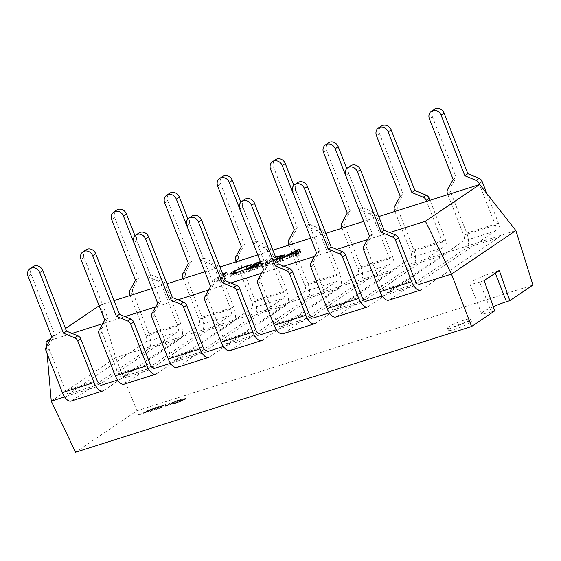 <?xml version="1.0" encoding="UTF-8"?>
<svg xmlns="http://www.w3.org/2000/svg" width="561" height="561" viewBox="0 0 561 561"><rect width="100%" height="100%" fill="white"/><g stroke="black" fill="none" stroke-linecap="round" stroke-linejoin="round"><path stroke-width="0.42" stroke-dasharray="2.81 2.1" d="M33.015 266.629A6.949 6.066 -124.1 0 0 31.065 274.245L54.81 334.826L49.263 344.84A4.965 4.334 -124.1 0 0 49.088 348.942L65.399 390.554A4.965 2.349 -107.6 0 0 68.912 393.927A4.965 2.349 -107.6 0 0 69.206 393.78L145.874 341.972L177.556 331.916L100.889 383.724M71.906 400.666L148.574 348.858L180.256 338.795L103.589 390.61L71.906 400.666A12.412 5.876 -107.6 0 1 71.17 401.024M54.81 334.826L51.787 336.866M129.78 294.413L132.796 292.372L149.107 333.984A12.412 5.876 -107.6 0 1 148.574 348.858M130.201 295.479L146.084 336.025A4.965 2.349 -107.6 0 1 145.874 341.972M180.256 338.795A12.412 5.876 72.4 0 0 180.789 323.921L164.478 282.309A4.965 4.334 55.9 0 0 161.491 279.217L150.187 274.546L135.005 235.795M177.556 331.916A4.965 2.349 72.4 0 0 177.774 325.962L161.463 284.35L164.478 282.309M132.796 292.372A4.965 4.334 55.9 0 1 132.971 288.27L138.518 278.256L114.774 217.675A6.949 6.066 55.9 0 1 116.716 210.059M135.496 280.297L138.518 278.256M147.22 276.559L150.187 274.546M147.241 276.622L158.468 281.257A4.965 4.334 55.9 0 1 161.463 284.35M85.952 249.82A6.949 6.066 -124.1 0 0 84.01 257.436L107.754 318.017L102.207 328.031A4.965 4.334 -124.1 0 0 102.032 332.133L118.343 373.745A4.965 2.349 -107.6 0 0 121.856 377.118A4.965 2.349 -107.6 0 0 122.151 376.971L198.818 325.163L230.501 315.107L153.833 366.915M124.851 383.857L201.518 332.049L233.201 321.986L156.533 373.794L124.851 383.857A12.412 5.876 -107.6 0 1 124.114 384.215M107.754 318.017L104.732 320.058M182.725 277.604L185.74 275.563L202.051 317.175A12.412 5.876 -107.6 0 1 201.518 332.049M183.138 278.67L199.029 319.216A4.965 2.349 -107.6 0 1 198.818 325.163M233.201 321.986A12.412 5.876 72.4 0 0 233.734 307.112L217.423 265.5A4.965 4.334 55.9 0 0 214.435 262.408L203.131 257.737L187.949 218.986M230.501 315.107A4.965 2.349 72.4 0 0 230.711 309.153L214.407 267.541L217.423 265.5M185.74 275.563A4.965 4.334 55.9 0 1 185.915 271.461L191.462 261.447L167.718 200.866A6.949 6.066 55.9 0 1 169.66 193.25M188.44 263.488L191.462 261.447M200.165 259.75L203.131 257.737M200.186 259.806L211.413 264.448A4.965 4.334 55.9 0 1 214.407 267.541M138.897 233.011A6.949 6.066 -124.1 0 0 136.954 240.627L160.698 301.208L155.152 311.222A4.965 4.334 -124.1 0 0 154.976 315.324L171.287 356.936A4.965 2.349 -107.6 0 0 174.801 360.309A4.965 2.349 -107.6 0 0 175.095 360.162L251.763 308.354L283.445 298.298L206.778 350.106M177.795 367.048L254.463 315.24L286.145 305.177L209.477 356.985L177.795 367.048A12.412 5.876 -107.6 0 1 177.059 367.406M160.698 301.208L157.676 303.242M235.669 260.795L238.684 258.754L254.996 300.366A12.412 5.876 -107.6 0 1 254.463 315.24M236.083 261.861L251.973 302.407A4.965 2.349 -107.6 0 1 251.763 308.354M286.145 305.177A12.412 5.876 72.4 0 0 286.678 290.303L270.367 248.691A4.965 4.334 55.9 0 0 267.38 245.599L256.075 240.928L240.886 202.177M283.445 298.298A4.965 2.349 72.4 0 0 283.656 292.344L267.352 250.732L270.367 248.691M238.684 258.754A4.965 4.334 55.9 0 1 238.86 254.652L244.407 244.638L220.662 184.057A6.949 6.066 55.9 0 1 222.605 176.442M241.384 246.679L244.407 244.638M253.109 242.934L256.075 240.928M253.13 242.997L264.357 247.639A4.965 4.334 55.9 0 1 267.352 250.732M191.841 216.202A6.949 6.066 -124.1 0 0 189.899 223.818L213.643 284.399L208.096 294.413A4.965 4.334 -124.1 0 0 207.921 298.515L224.232 340.127A4.965 2.349 -107.6 0 0 227.745 343.5A4.965 2.349 -107.6 0 0 228.039 343.353L304.707 291.545L336.39 281.489L259.722 333.297M230.739 350.239L307.4 298.431L339.082 288.368L262.422 340.176L230.739 350.239A12.412 5.876 -107.6 0 1 229.996 350.597M213.643 284.399L210.62 286.433M288.613 243.986L291.629 241.945L307.94 283.557A12.412 5.876 -107.6 0 1 307.4 298.431M289.027 245.052L304.918 285.598A4.965 2.349 -107.6 0 1 304.707 291.545M339.082 288.368A12.412 5.876 72.4 0 0 339.622 273.495L323.311 231.882A4.965 4.334 55.9 0 0 320.324 228.79L309.02 224.12L293.831 185.368M336.39 281.489A4.965 2.349 72.4 0 0 336.6 275.535L320.296 233.923L323.311 231.882M291.629 241.945A4.965 4.334 55.9 0 1 291.797 237.843L297.344 227.829L273.607 167.248A6.949 6.066 55.9 0 1 275.549 159.633M294.329 229.87L297.344 227.829M306.047 226.125L309.02 224.12M306.075 226.188L317.302 230.83A4.965 4.334 55.9 0 1 320.296 233.923M244.785 199.393A6.949 6.066 -124.1 0 0 242.843 207.009L266.587 267.59L261.04 277.604A4.965 4.334 -124.1 0 0 260.865 281.706L277.176 323.318A4.965 2.349 -107.6 0 0 280.689 326.691A4.965 2.349 -107.6 0 0 280.984 326.544L357.652 274.736L389.334 264.68L312.666 316.488M283.684 333.43L360.344 281.622L392.027 271.559L315.366 323.367L283.684 333.43A12.412 5.876 -107.6 0 1 282.94 333.788M266.587 267.59L263.565 269.624M341.558 227.177L344.573 225.136L360.884 266.748A12.412 5.876 -107.6 0 1 360.344 281.622M341.972 228.243L357.862 268.789A4.965 2.349 -107.6 0 1 357.652 274.736M392.027 271.559A12.412 5.876 72.4 0 0 392.567 256.686L376.256 215.073A4.965 4.334 55.9 0 0 373.261 211.981L361.964 207.311L346.775 168.559M389.334 264.68A4.965 2.349 72.4 0 0 389.544 258.726L373.24 217.114L376.256 215.073M344.573 225.136A4.965 4.334 55.9 0 1 344.742 221.034L350.288 211.02L326.551 150.439A6.949 6.066 55.9 0 1 328.494 142.824M347.273 213.061L350.288 211.02M358.991 209.316L361.964 207.311M359.019 209.379L370.246 214.022A4.965 4.334 55.9 0 1 373.24 217.114M297.73 182.584A6.949 6.066 -124.1 0 0 295.787 190.2L319.525 250.774L313.978 260.795A4.965 4.334 -124.1 0 0 313.809 264.897L330.12 306.509A4.965 2.349 -107.6 0 0 333.634 309.882A4.965 2.349 -107.6 0 0 333.928 309.735L410.596 257.927L442.278 247.864L365.611 299.679M336.628 316.621L413.289 264.813L444.971 254.75L368.311 306.558L336.628 316.621A12.412 5.876 -107.6 0 1 335.885 316.979M319.525 250.774L316.509 252.815M394.495 210.368L397.518 208.327L413.822 249.94A12.412 5.876 -107.6 0 1 413.289 264.813M394.916 211.434L410.806 251.98A4.965 2.349 -107.6 0 1 410.596 257.927M444.971 254.75A12.412 5.876 72.4 0 0 445.504 239.877L429.992 200.291M442.278 247.864A4.965 2.349 72.4 0 0 442.489 241.917L426.598 201.371M397.518 208.327A4.965 4.334 55.9 0 1 397.686 204.225L403.233 194.211L379.495 133.63A6.949 6.066 55.9 0 1 381.438 126.015M400.217 196.245L403.233 194.211M350.674 165.776A6.949 6.066 -124.1 0 0 348.732 173.391L372.469 233.965L366.922 243.986A4.965 4.334 -124.1 0 0 366.754 248.081L383.058 289.7A4.965 2.349 -107.6 0 0 386.578 293.073A4.965 2.349 -107.6 0 0 386.873 292.926L463.533 241.118L495.216 231.055L418.555 282.87M389.572 299.812L466.233 248.004L497.916 237.941L421.255 289.749L389.572 299.812A12.412 5.876 -107.6 0 1 388.829 300.17M372.469 233.965L369.454 236.006M447.44 193.552L450.462 191.518L466.766 233.131A12.412 5.876 -107.6 0 1 466.233 248.004M447.86 194.625L463.751 235.171A4.965 2.349 -107.6 0 1 463.533 241.118M497.916 237.941A12.412 5.876 72.4 0 0 498.449 223.068L486.948 193.713M495.216 231.055A4.965 2.349 72.4 0 0 495.433 225.108L479.543 184.562M450.462 191.518A4.965 4.334 55.9 0 1 450.63 187.416L456.177 177.402L432.44 116.821A6.949 6.066 55.9 0 1 434.382 109.206M453.162 179.436L456.177 177.402M470.23 322.568A12.412 1.515 158.6 0 1 457.503 328.36A12.412 1.515 158.6 0 1 448.253 330.408A12.412 1.515 158.6 0 1 449.389 329.188A12.412 1.515 158.6 0 1 462.117 323.395A12.412 1.515 158.6 0 1 471.366 321.348A12.412 1.515 158.6 0 1 470.23 322.568M469.333 320.275A12.412 1.515 158.6 0 1 456.598 326.06A12.412 1.515 158.6 0 1 447.348 328.115A12.412 1.515 158.6 0 1 448.491 326.895A12.412 1.515 158.6 0 1 461.219 321.102A12.412 1.515 158.6 0 1 470.469 319.055A12.412 1.515 158.6 0 1 469.333 320.275M494.718 310.871L491.38 311.93A18.625 2.272 158.6 0 1 481.59 313.62A18.625 2.272 158.6 0 1 483.294 311.79A18.625 2.272 158.6 0 1 493.266 306.706M484.206 280.661L479.69 282.099A18.625 2.272 158.6 0 1 469.901 283.796A18.625 2.272 158.6 0 1 471.605 281.959A18.625 2.272 158.6 0 1 494.781 271.896L499.297 270.465M141.484 413.099L142.066 412.917L141.638 413.787L137.824 415L141.484 413.099L142.157 413.148L141.73 414.018L137.915 415.224L141.575 413.331M146.358 412.202L150.453 410.252L148.406 411.641L146.358 412.202L148.09 411.655M150.986 410.294L150.664 410.834L153.342 409.544L150.741 411.143L150.131 411.171L150.439 410.47L150.986 410.294L150.713 410.778M150.804 411.003L153.434 409.775L150.832 411.374L150.131 411.171L151.077 410.526M150.664 411.017L151.091 411.213L150.664 411.017M154.52 409.586L152.557 410.175L155.236 408.976L153.076 410.021L154.254 409.761M154.345 409.993L152.648 410.407L155.327 409.2L153.076 410.021L154.612 409.81M158.419 407.973L154.92 409.572L158.419 407.973L156.47 409.004L157.269 409.053L155.011 409.796L158.511 408.205M157.22 408.527L157.837 408.759L157.22 408.527M152.711 409.109L151.477 409.123L155.923 407.356L152.802 409.334L151.568 409.355L156.014 407.581L152.802 409.334M75.546 452.243L136.912 410.771L532.95 285.03M161.386 406.269L165.439 404.334L163.391 405.715L161.386 406.269L163.076 405.736M157.893 407.433L161.407 405.989L159.808 406.143L161.968 405.82L158.146 407.265M158.237 407.489L160.495 406.746L161.666 405.947L159.619 406.557L162.15 405.477L162.059 406.045L157.985 407.665M154.913 408.324L159.008 406.374L156.961 407.756L154.913 408.324L156.645 407.777M150.039 409.221L150.621 409.039L150.194 409.909L146.379 411.122L150.039 409.221L150.713 409.271L150.285 410.14L146.47 411.346L150.131 409.453M158.097 408.478L159.829 407.924L160.516 407.461L159.24 407.784L161.407 406.858L160.004 407.223L162.192 406.529L160.144 407.91L158.097 408.478L159.829 407.924M144.156 412.987L142.922 413.001L147.368 411.234L144.247 413.219L143.013 413.233L147.459 411.465L144.247 413.219M170.537 403.205L178.167 400.098L185.396 398.471L185.775 398.801L185.242 399.376L175.425 403.661C173.679 404.186 173.16 404.179 173.868 403.64L170.874 404.151L172.578 403.331L180.228 401.438L183.279 399.727C183.994 399.187 183.468 399.18 181.722 399.705L179.997 400.589C180.186 400.21 179.303 400.323 177.353 400.926L167.325 405.365L167.501 404.853C166.954 405.259 167.297 405.287 168.538 404.93L165.376 406.017L165.642 405.435L170.537 403.205L178.258 400.323L185.396 398.471L185.151 399.144L182.297 400.617L175.341 403.436C173.587 403.955 173.069 403.948 173.777 403.408L170.782 403.92L172.486 403.107L183.37 399.958C184.078 399.418 183.559 399.404 181.813 399.93L177.262 400.694L167.592 405.084C167.038 405.491 167.388 405.519 168.623 405.161L165.467 406.248L165.733 405.666L170.628 403.429M165.376 406.017L165.642 405.435L165.376 406.017M170.088 404.432L170.663 404.67L170.088 404.432M173.454 403.759L173.777 403.408L173.454 403.759M276.573 259.582L261.692 264.841M261.636 264.701L271.258 258.2L275.5 256.854M99.143 305.78L100.363 304.953L114.051 300.605M151.933 288.578L166.996 283.796M204.877 271.769L219.94 266.987M257.815 254.96L272.884 250.178M310.759 238.152L325.829 233.369M363.703 221.343L378.773 216.56M50.981 338.318L65.469 328.536M389.699 232.556L367.455 239.617M336.754 249.365L314.511 256.426M283.81 266.173L261.566 273.235M230.866 282.982L208.622 290.044M177.921 299.791L155.678 306.853M124.977 316.6L102.733 323.662M72.032 333.409L49.789 340.471M223.818 276.868L213.916 280.009L222.717 274.063M223.026 274.855L217.815 278.375L223.678 276.517M260.437 261.636L266.685 259.652L260.57 261.987M260.984 263.046L261.756 262.8L261.075 263.263M46.458 346.488L47.082 353.549M419.137 284.357L382.272 296.061M366.193 301.166L329.328 312.87M313.248 317.975L276.384 329.679M260.304 334.784L223.439 346.488M207.36 351.593L170.495 363.297M154.415 368.402L117.551 380.106M101.478 385.211L64.606 396.915M100.363 304.953L115.657 357.638L515.861 230.571M51.268 401.15L115.657 357.638L136.912 410.771M226.595 278.172L214.814 282.309L224.877 275.507L227.675 274.617L218.72 280.675L226.595 278.172L225.697 275.879M225.494 278.915L224.596 276.622M214.814 282.309L213.916 280.009M224.877 275.507L224.288 274.006M227.675 274.617L226.777 272.323M218.72 280.675L217.815 278.375M244.407 272.33L236.917 275.332L230.704 276.489L232.114 275.079C235.732 272.758 241.048 270.43 248.06 268.102L252.562 266.819L251.216 267.73L246.973 268.845C241.63 270.633 237.633 272.394 234.989 274.14L233.818 275.297L238.411 274.462L244.407 272.33L243.502 270.037M243.299 273.074L242.401 270.781M236.917 275.332L236.02 273.039M232.114 275.079L231.77 274.21M248.06 268.102L247.303 266.173M252.562 266.819L251.665 264.519M251.216 267.73L250.311 265.437M246.973 268.845L246.076 266.545M234.989 274.14L234.091 271.84M238.411 274.462L237.647 272.513M259.133 267.842L246.847 272.134L256.91 265.339L267.583 261.952L258.6 265.199L255.283 267.436L262.66 265.094L261.552 265.844L254.182 268.179L250.746 270.5L259.133 267.842L258.235 265.542M258.032 268.586L257.134 266.293M246.847 272.134L245.949 269.841M256.91 265.339L256.321 263.838M267.583 261.952L266.685 259.652M266.475 262.695L265.577 260.402M258.6 265.199L257.702 262.906M255.283 267.436L254.526 265.493M262.66 265.094L261.756 262.8M261.552 265.844L260.655 263.544M254.182 268.179L253.284 265.886M250.746 270.5L249.982 268.558M267.765 265.493L262.099 267.295L272.155 260.493L278.039 258.628L285.276 257.233L284.034 258.481C280.22 260.865 274.799 263.207 267.765 265.493L266.868 263.2M262.099 267.295L261.195 265.002M272.155 260.493L271.258 258.2M278.039 258.628L277.281 256.693M284.034 258.481L283.13 256.188M281.208 259.392L282.344 258.284L273.852 260.353L265.998 265.662L268.957 264.722C274.371 262.962 278.452 261.181 281.208 259.392L280.549 257.702M275.64 257.204L272.948 258.06L265.101 263.368L276.433 259.224M276.924 259.378L276.026 257.085M273.852 260.353L272.948 258.06M268.957 264.722L268.06 262.429M265.998 265.662L265.101 263.368M298.859 252.022L301.138 251.293L300.24 249M301.138 251.293L299.209 255.514L298.312 253.214M299.209 255.514L296.159 256.482L295.261 254.189M296.159 256.482L296.874 255.241L296.327 253.845M296.874 255.241L288.263 257.976L287.365 255.683M288.263 257.976L283.452 260.514L282.548 258.221M283.452 260.514L280.402 261.482L279.497 259.189M280.402 261.482L298.333 252.184M298.487 252.576L290.072 257.008L297.042 254.792L297.87 253.355M290.072 257.008L289.308 255.066M297.042 254.792L296.629 253.754M297.379 253.179L296.481 250.886M298.417 252.597L297.519 250.304M163.167 405.961L165.523 404.565L163.482 405.947L161.477 406.501M156.736 408.008L157.424 407.538L156.14 407.861L158.314 406.935L156.912 407.3L159.093 406.606L157.052 407.987L155.004 408.555M155.229 407.917L153.651 408.983L152.136 409.172L155.145 407.686L151.905 409.207L155.145 407.686M151.989 409.432L152.045 408.948L151.989 409.432M149.885 409.979L148.462 410.428L149.794 409.747M159.92 408.156L160.607 407.693L159.093 408.17L161.498 407.09L160.095 407.454L162.283 406.76L160.236 408.142L158.188 408.71M157.276 408.611L156.07 409.355L157.361 408.836L156.189 408.906L157.389 408.85M156.07 409.355L156.049 408.997L156.07 409.355M153.167 410.252L153.595 410.189L153.167 410.252M150.832 411.374L150.222 411.402L150.832 411.374M148.181 411.886L148.868 411.416L147.585 411.739L149.759 410.82L148.356 411.178L150.537 410.484L148.497 411.865L146.449 412.433M146.673 411.795L145.103 412.861L143.581 413.057L146.589 411.564L143.35 413.085L146.589 411.564M143.434 413.317L143.49 412.826L143.434 413.317M141.33 413.857L139.906 414.313L141.239 413.632M177.374 402.069C178.51 401.844 178.132 402.097 176.238 402.833L175.502 402.959L176.238 402.833C175.109 403.057 175.488 402.805 177.374 402.069L178.202 402.167L177.465 402.3C178.601 402.076 178.223 402.328 176.329 403.064C175.193 403.289 175.572 403.029 177.465 402.3M49.088 348.942L46.072 350.983M49.263 344.84L46.24 346.88M31.065 274.245L28.05 276.285M65.399 390.554L97.081 380.491M69.206 393.78L100.272 383.92M146.084 336.025L177.774 325.962M149.107 333.984L180.789 323.921M129.949 290.31L132.971 288.27M111.758 219.716L114.774 217.675M158.468 281.257L161.491 279.217M102.032 332.133L99.016 334.174M102.207 328.031L99.185 330.071M84.01 257.436L80.994 259.477M118.343 373.745L150.025 363.682M122.151 376.971L153.216 367.111M199.029 319.216L230.711 309.153M202.051 317.175L233.734 307.112M182.893 273.502L185.915 271.461M164.703 202.907L167.718 200.866M211.413 264.448L214.435 262.408M154.976 315.324L151.961 317.365M155.152 311.222L152.129 313.262M136.954 240.627L133.939 242.668M171.287 356.936L202.97 346.873M175.095 360.162L206.16 350.302M251.973 302.407L283.656 292.344M254.996 300.366L286.678 290.303M235.837 256.693L238.86 254.652M217.647 186.098L220.662 184.057M264.357 247.639L267.38 245.599M207.921 298.515L204.905 300.549M208.096 294.413L205.074 296.453M189.899 223.818L186.883 225.859M224.232 340.127L255.914 330.064M228.039 343.353L259.105 333.493M304.918 285.598L336.6 275.535M307.94 283.557L339.622 273.495M288.782 239.884L291.797 237.843M270.591 169.289L273.607 167.248M317.302 230.83L320.324 228.79M260.865 281.706L257.85 283.74M261.04 277.604L258.018 279.644M242.843 207.009L239.828 209.05M277.176 323.318L308.859 313.255M280.984 326.544L312.049 316.685M357.862 268.789L389.544 258.726M360.884 266.748L392.567 256.686M341.726 223.075L344.742 221.034M323.529 152.48L326.551 150.439M370.246 214.022L373.261 211.981M313.809 264.897L310.794 266.931M313.978 260.795L310.962 262.836M295.787 190.2L292.772 192.241M330.12 306.509L361.803 296.446M333.928 309.735L364.994 299.876M410.806 251.98L442.489 241.917M413.822 249.94L445.504 239.877M394.671 206.266L397.686 204.225M376.473 135.671L379.495 133.63M366.754 248.081L363.738 250.122M366.922 243.986L363.907 246.027M348.732 173.391L345.709 175.432M383.058 289.7L414.747 279.637M386.873 292.926L417.931 283.067M463.751 235.171L495.433 225.108M466.766 233.131L498.449 223.068M447.615 189.457L450.63 187.416M429.417 118.862L432.44 116.821M494.781 271.896L495.286 273.179M479.69 282.099L491.38 311.93M68.912 393.927L100.594 383.864M121.856 377.118L153.539 367.055M174.801 360.309L206.483 350.246M227.745 343.5L259.427 333.437M280.689 326.691L312.372 316.628M333.634 309.882L365.316 299.819M386.578 293.073L418.261 283.01M447.348 328.115L448.253 330.408M469.901 283.796L481.59 313.62M470.469 319.055L471.366 321.348M229.807 274.189L230.704 276.489M233.257 273.852L233.818 275.297M284.371 254.939L285.276 257.233M281.839 256.994L282.344 258.284"/><path stroke-width="0.84" d="M46.072 350.983L62.383 392.595L94.066 382.532L77.755 340.92A4.965 4.334 -124.1 0 0 74.767 337.827L63.463 333.157L39.726 272.576A6.949 6.066 -124.1 0 0 29.992 268.67A6.949 6.066 -124.1 0 0 28.05 276.285L51.787 336.866L46.24 346.88A4.965 4.334 -124.1 0 0 46.072 350.983M100.272 383.92L100.889 383.724A4.965 2.349 72.4 0 1 100.594 383.864A4.965 2.349 72.4 0 1 97.081 380.491L80.777 338.879A4.965 4.334 -124.1 0 0 77.783 335.787L66.478 331.116L63.463 333.157M66.478 331.116L42.741 270.542A6.949 6.066 -124.1 0 0 33.015 266.629L29.992 268.67M94.066 382.532A12.412 5.876 72.4 0 0 102.852 390.968L71.17 401.024A12.412 5.876 -107.6 0 1 62.383 392.595M102.852 390.968A12.412 5.876 72.4 0 0 103.589 390.61M130.201 295.479L129.78 294.413A4.965 4.334 55.9 0 1 129.949 290.31L135.496 280.297L111.758 219.716A6.949 6.066 55.9 0 1 113.701 212.1A6.949 6.066 55.9 0 1 123.427 216.013L147.22 276.559M113.701 212.1L116.716 210.059A6.949 6.066 55.9 0 1 126.449 213.972L135.005 235.795M99.016 334.174L115.328 375.786L147.01 365.723L130.699 324.111A4.965 4.334 -124.1 0 0 127.705 321.018L116.408 316.348L92.663 255.767A6.949 6.066 -124.1 0 0 82.937 251.861A6.949 6.066 -124.1 0 0 80.994 259.477L104.732 320.058L99.185 330.071A4.965 4.334 -124.1 0 0 99.016 334.174M153.216 367.111L153.833 366.915A4.965 2.349 72.4 0 1 153.539 367.055A4.965 2.349 72.4 0 1 150.025 363.682L133.714 322.07A4.965 4.334 -124.1 0 0 130.727 318.978L119.423 314.307L116.408 316.348M119.423 314.307L95.686 253.733A6.949 6.066 -124.1 0 0 85.952 249.82L82.937 251.861M147.01 365.723A12.412 5.876 72.4 0 0 155.797 374.159L124.114 384.215A12.412 5.876 -107.6 0 1 115.328 375.786M155.797 374.159A12.412 5.876 72.4 0 0 156.533 373.794M183.138 278.67L182.725 277.604A4.965 4.334 55.9 0 1 182.893 273.502L188.44 263.488L164.703 202.907A6.949 6.066 55.9 0 1 166.645 195.291A6.949 6.066 55.9 0 1 176.371 199.204L200.165 259.75M166.645 195.291L169.66 193.25A6.949 6.066 55.9 0 1 179.394 197.163L187.949 218.986M151.961 317.365L168.265 358.977L199.947 348.914L183.643 307.302A4.965 4.334 -124.1 0 0 180.649 304.209L169.352 299.539L145.608 238.958A6.949 6.066 -124.1 0 0 135.881 235.052A6.949 6.066 -124.1 0 0 133.939 242.668L157.676 303.242L152.129 313.262A4.965 4.334 -124.1 0 0 151.961 317.365M206.16 350.302L206.778 350.106A4.965 2.349 72.4 0 1 206.483 350.246A4.965 2.349 72.4 0 1 202.97 346.873L186.659 305.261A4.965 4.334 -124.1 0 0 183.671 302.169L172.367 297.498L169.352 299.539M172.367 297.498L148.63 236.917A6.949 6.066 -124.1 0 0 138.897 233.011L135.881 235.052M199.947 348.914A12.412 5.876 72.4 0 0 208.741 357.35L177.059 367.406A12.412 5.876 -107.6 0 1 168.265 358.977M208.741 357.35A12.412 5.876 72.4 0 0 209.477 356.985M236.083 261.861L235.669 260.795A4.965 4.334 55.9 0 1 235.837 256.693L241.384 246.679L217.647 186.098A6.949 6.066 55.9 0 1 219.589 178.482A6.949 6.066 55.9 0 1 229.316 182.388L253.109 242.934M219.589 178.482L222.605 176.442A6.949 6.066 55.9 0 1 232.338 180.354L240.886 202.177M204.905 300.549L221.209 342.168L252.892 332.105L236.588 290.493A4.965 4.334 -124.1 0 0 233.593 287.393L222.296 282.73L198.552 222.149A6.949 6.066 -124.1 0 0 188.826 218.243A6.949 6.066 -124.1 0 0 186.883 225.859L210.62 286.433L205.074 296.453A4.965 4.334 -124.1 0 0 204.905 300.549M259.105 333.493L259.722 333.297A4.965 2.349 72.4 0 1 259.427 333.437A4.965 2.349 72.4 0 1 255.914 330.064L239.603 288.452A4.965 4.334 -124.1 0 0 236.616 285.36L225.312 280.689L222.296 282.73M225.312 280.689L201.574 220.108A6.949 6.066 -124.1 0 0 191.841 216.202L188.826 218.243M252.892 332.105A12.412 5.876 72.4 0 0 261.678 340.541L229.996 350.597A12.412 5.876 -107.6 0 1 221.209 342.168M261.678 340.541A12.412 5.876 72.4 0 0 262.422 340.176M289.027 245.052L288.613 243.986A4.965 4.334 55.9 0 1 288.782 239.884L294.329 229.87L270.591 169.289A6.949 6.066 55.9 0 1 272.534 161.673A6.949 6.066 55.9 0 1 282.26 165.579L306.047 226.125M272.534 161.673L275.549 159.633A6.949 6.066 55.9 0 1 285.283 163.546L293.831 185.368M257.85 283.74L274.154 325.352L305.836 315.296L289.532 273.684A4.965 4.334 -124.1 0 0 286.538 270.584L275.241 265.921L251.496 205.34A6.949 6.066 -124.1 0 0 241.77 201.434A6.949 6.066 -124.1 0 0 239.828 209.05L263.565 269.624L258.018 279.644A4.965 4.334 -124.1 0 0 257.85 283.74M312.049 316.685L312.666 316.488A4.965 2.349 72.4 0 1 312.372 316.628A4.965 2.349 72.4 0 1 308.859 313.255L292.547 271.643A4.965 4.334 -124.1 0 0 289.56 268.551L278.256 263.88L275.241 265.921M278.256 263.88L254.519 203.299A6.949 6.066 -124.1 0 0 244.785 199.393L241.77 201.434M305.836 315.296A12.412 5.876 72.4 0 0 314.623 323.732L282.94 333.788A12.412 5.876 -107.6 0 1 274.154 325.352M314.623 323.732A12.412 5.876 72.4 0 0 315.366 323.367M341.972 228.243L341.558 227.177A4.965 4.334 55.9 0 1 341.726 223.075L347.273 213.061L323.529 152.48A6.949 6.066 55.9 0 1 325.478 144.864A6.949 6.066 55.9 0 1 335.205 148.77L358.991 209.316M325.478 144.864L328.494 142.824A6.949 6.066 55.9 0 1 338.22 146.737L346.775 168.559M310.794 266.931L327.098 308.543L358.781 298.487L342.476 256.875A4.965 4.334 -124.1 0 0 339.482 253.775L328.185 249.112L304.441 188.531A6.949 6.066 -124.1 0 0 294.714 184.625A6.949 6.066 -124.1 0 0 292.772 192.241L316.509 252.815L310.962 262.836A4.965 4.334 -124.1 0 0 310.794 266.931M364.994 299.876L365.611 299.679A4.965 2.349 72.4 0 1 365.316 299.819A4.965 2.349 72.4 0 1 361.803 296.446L345.492 254.834A4.965 4.334 -124.1 0 0 342.505 251.742L331.2 247.071L328.185 249.112M331.2 247.071L307.463 186.49A6.949 6.066 -124.1 0 0 297.73 182.584L294.714 184.625M358.781 298.487A12.412 5.876 72.4 0 0 367.567 306.923L335.885 316.979A12.412 5.876 -107.6 0 1 327.098 308.543M367.567 306.923A12.412 5.876 72.4 0 0 368.311 306.558M394.916 211.434L394.495 210.368A4.965 4.334 55.9 0 1 394.671 206.266L400.217 196.245L376.473 135.671A6.949 6.066 55.9 0 1 378.423 128.055A6.949 6.066 55.9 0 1 388.149 131.961L411.886 192.542L414.909 190.502L426.206 195.172A4.965 4.334 55.9 0 1 429.2 198.264L429.992 200.291M378.423 128.055L381.438 126.015A6.949 6.066 55.9 0 1 391.164 129.921L414.909 190.502M411.886 192.542L423.19 197.213A4.965 4.334 55.9 0 1 426.185 200.305L426.598 201.371M363.738 250.122L380.042 291.734L411.725 281.678L395.421 240.066A4.965 4.334 -124.1 0 0 392.427 236.966L381.122 232.303L357.385 171.722A6.949 6.066 -124.1 0 0 347.659 167.816A6.949 6.066 -124.1 0 0 345.709 175.432L369.454 236.006L363.907 246.027A4.965 4.334 -124.1 0 0 363.738 250.122M417.931 283.067L418.555 282.87A4.965 2.349 72.4 0 1 418.261 283.01A4.965 2.349 72.4 0 1 414.747 279.637L398.436 238.025A4.965 4.334 -124.1 0 0 395.442 234.926L384.145 230.262L381.122 232.303M384.145 230.262L360.4 169.681A6.949 6.066 -124.1 0 0 350.674 165.776L347.659 167.816M411.725 281.678A12.412 5.876 72.4 0 0 420.512 290.114L388.829 300.17A12.412 5.876 -107.6 0 1 380.042 291.734M420.512 290.114A12.412 5.876 72.4 0 0 421.255 289.749M447.86 194.625L447.44 193.552A4.965 4.334 55.9 0 1 447.615 189.457L453.162 179.436L429.417 118.862A6.949 6.066 55.9 0 1 431.36 111.246A6.949 6.066 55.9 0 1 441.093 115.152L464.831 175.733L467.853 173.693L479.15 178.363A4.965 4.334 55.9 0 1 482.144 181.455L486.948 193.713M431.36 111.246L434.382 109.206A6.949 6.066 55.9 0 1 444.109 113.112L467.853 173.693M464.831 175.733L476.135 180.397A4.965 4.334 55.9 0 1 479.122 183.496L479.543 184.562M493.266 306.706A18.625 2.272 158.6 0 1 506.478 301.727L509.809 300.668L499.297 270.465L484.206 280.661L494.718 310.871L471.577 326.509L75.546 452.243L51.268 401.15L47.082 353.549M378.773 216.56L479.725 184.506L515.861 230.571L532.95 285.03L509.809 300.668M261.692 264.841L261.195 265.002L261.636 264.701M275.5 256.854L284.371 254.939L283.13 256.188L276.573 259.582M243.502 270.037L236.02 273.039L229.807 274.189L231.216 272.786C234.835 270.458 240.143 268.137 247.156 265.809L251.665 264.519L250.311 265.437L246.076 266.545C240.725 268.333 236.735 270.1 234.091 271.84L232.92 273.004L237.513 272.169L243.502 270.037M479.725 184.506L425.399 221.223L389.699 232.556M114.051 300.605L151.933 288.578M166.996 283.796L204.877 271.769M219.94 266.987L257.815 254.96M272.884 250.178L310.759 238.152M325.829 233.369L363.703 221.343M49.789 340.471L46.037 341.663L50.981 338.318M65.469 328.536L99.143 305.78M367.455 239.617L336.754 249.365M314.511 256.426L283.81 266.173M261.566 273.235L230.866 282.982M208.622 290.044L177.921 299.791M155.678 306.853L124.977 316.6M102.733 323.662L72.032 333.409M223.678 276.517L225.697 275.879L223.818 276.868M222.717 274.063L226.777 272.323L223.026 274.855M261.075 263.263L253.284 265.886L249.848 268.207L258.235 265.542L257.134 266.293L245.949 269.841L256.005 263.046L260.437 261.636M260.57 261.987L257.702 262.906L254.385 265.143L260.984 263.046M300.24 249L298.312 253.214L295.261 254.189L295.97 252.948L287.365 255.683L282.548 258.221L279.497 259.189L297.442 249.89L300.24 249M46.037 341.663L46.458 346.488M425.399 221.223L451.472 274.091L419.137 284.357M382.272 296.061L366.193 301.166M329.328 312.87L313.248 317.975M276.384 329.679L260.304 334.784M223.439 346.488L207.36 351.593M170.495 363.297L154.415 368.402M117.551 380.106L101.478 385.211M64.606 396.915L51.268 401.15M515.861 230.571L451.472 274.091L471.577 326.509M224.288 274.006L223.979 273.214M231.77 274.21L231.216 272.786M247.303 266.173L247.156 265.809M256.321 263.838L256.005 263.046M254.526 265.493L254.385 265.143M249.982 268.558L249.848 268.207M277.281 256.693L277.141 256.335M280.549 257.702L280.304 257.099L281.44 255.991L275.64 257.204M276.433 259.224L280.304 257.099M296.327 253.845L295.97 252.948M298.859 252.022L298.34 252.184L297.442 249.89M297.87 253.355L298.487 252.576L297.589 250.283L289.167 254.715L296.138 252.499L297.589 250.283M289.308 255.066L289.167 254.715M296.629 253.754L296.138 252.499M298.101 252.948L297.204 250.655M80.777 338.879L77.755 340.92M42.741 270.542L39.726 272.576M77.783 335.787L74.767 337.827M123.427 216.013L126.449 213.972M133.714 322.07L130.699 324.111M95.686 253.733L92.663 255.767M130.727 318.978L127.705 321.018M176.371 199.204L179.394 197.163M186.659 305.261L183.643 307.302M148.63 236.917L145.608 238.958M183.671 302.169L180.649 304.209M229.316 182.388L232.338 180.354M239.603 288.452L236.588 290.493M201.574 220.108L198.552 222.149M236.616 285.36L233.593 287.393M282.26 165.579L285.283 163.546M292.547 271.643L289.532 273.684M254.519 203.299L251.496 205.34M289.56 268.551L286.538 270.584M335.205 148.77L338.22 146.737M345.492 254.834L342.476 256.875M307.463 186.49L304.441 188.531M342.505 251.742L339.482 253.775M388.149 131.961L391.164 129.921M423.19 197.213L426.206 195.172M426.185 200.305L429.2 198.264M398.436 238.025L395.421 240.066M360.4 169.681L357.385 171.722M395.442 234.926L392.427 236.966M441.093 115.152L444.109 113.112M476.135 180.397L479.15 178.363M479.122 183.496L482.144 181.455M495.286 273.179L506.478 301.727M232.92 273.004L233.257 273.852M281.44 255.991L281.839 256.994"/></g></svg>
